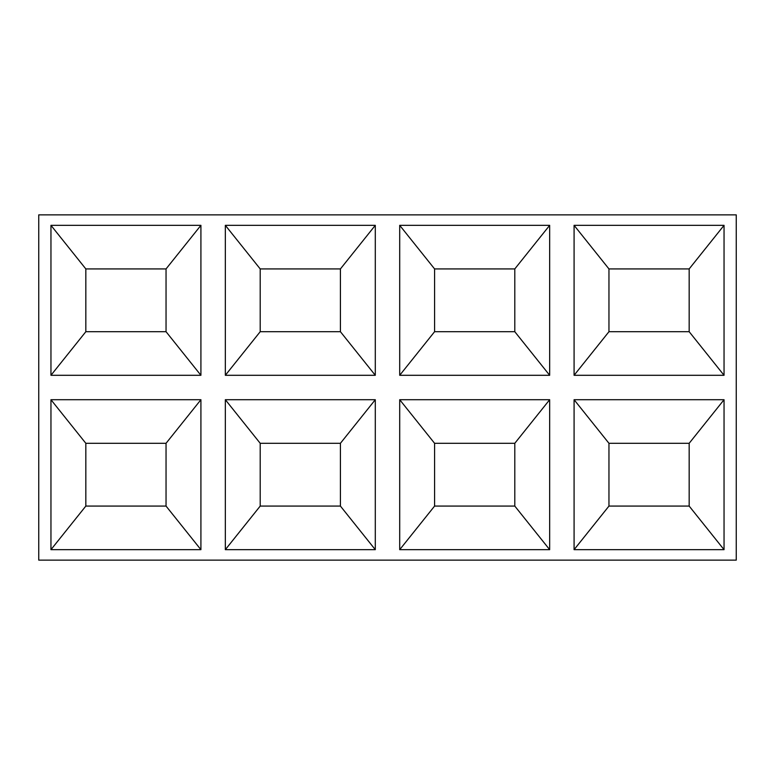 <?xml version="1.0" encoding="UTF-8"?>
<svg xmlns="http://www.w3.org/2000/svg" width="775" height="775" viewBox="0 0 775 775"><rect width="100%" height="100%" fill="white"/><g stroke="black" fill="none" stroke-linecap="round" stroke-linejoin="round"><path stroke-width="1.16" d="M38.75 214.869L38.75 560.131L736.25 560.131L736.25 214.869L38.75 214.869M200.919 225.331L200.919 375.294L50.956 375.294L50.956 225.331L200.919 225.331L166.044 268.925L166.044 331.7L200.919 375.294M50.956 549.669L50.956 399.706L200.919 399.706L200.919 549.669L50.956 549.669L85.831 506.075L85.831 443.3L166.044 443.3L166.044 506.075L85.831 506.075M375.294 225.331L375.294 375.294L225.331 375.294L225.331 225.331L375.294 225.331L340.419 268.925L340.419 331.7L375.294 375.294M225.331 549.669L225.331 399.706L375.294 399.706L375.294 549.669L225.331 549.669L260.206 506.075L260.206 443.3L340.419 443.3L340.419 506.075L260.206 506.075M549.669 225.331L549.669 375.294L399.706 375.294L399.706 225.331L549.669 225.331L514.794 268.925L514.794 331.7L549.669 375.294M399.706 549.669L399.706 399.706L549.669 399.706L549.669 549.669L399.706 549.669L434.581 506.075L434.581 443.3L514.794 443.3L514.794 506.075L434.581 506.075M724.044 225.331L724.044 375.294L574.081 375.294L574.081 225.331L724.044 225.331L689.169 268.925L689.169 331.7L724.044 375.294M574.081 549.669L574.081 399.706L724.044 399.706L724.044 549.669L574.081 549.669L608.956 506.075L608.956 443.3L689.169 443.3L689.169 506.075L608.956 506.075M166.044 331.7L85.831 331.7L50.956 375.294M85.831 331.7L85.831 268.925L50.956 225.331M85.831 268.925L166.044 268.925M166.044 506.075L200.919 549.669M166.044 443.3L200.919 399.706M85.831 443.3L50.956 399.706M340.419 331.7L260.206 331.7L225.331 375.294M260.206 331.7L260.206 268.925L225.331 225.331M260.206 268.925L340.419 268.925M340.419 506.075L375.294 549.669M340.419 443.3L375.294 399.706M260.206 443.3L225.331 399.706M514.794 331.7L434.581 331.7L399.706 375.294M434.581 331.7L434.581 268.925L399.706 225.331M434.581 268.925L514.794 268.925M514.794 506.075L549.669 549.669M514.794 443.3L549.669 399.706M434.581 443.3L399.706 399.706M689.169 331.7L608.956 331.7L574.081 375.294M608.956 331.7L608.956 268.925L574.081 225.331M608.956 268.925L689.169 268.925M689.169 506.075L724.044 549.669M689.169 443.3L724.044 399.706M608.956 443.3L574.081 399.706"/></g></svg>
